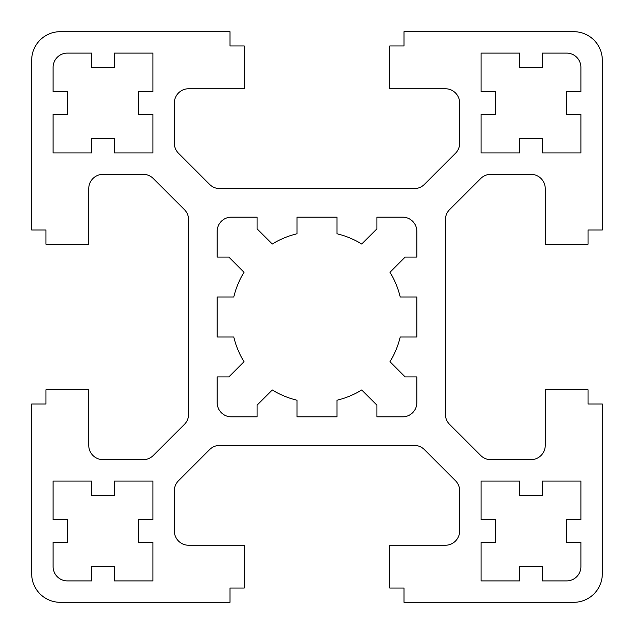 <?xml version="1.0" encoding="UTF-8"?>
<svg xmlns="http://www.w3.org/2000/svg" width="634" height="634" viewBox="0 0 634 634"><rect width="100%" height="100%" fill="white"/><g stroke="black" fill="none" stroke-linecap="round" stroke-linejoin="round"><path stroke-width="0.48" stroke-dasharray="3.17 2.38" d="M580.903 519.563L580.903 481.048L542.387 481.048L542.387 495.312L519.563 495.312L519.563 481.048L481.048 481.048L481.048 519.563L495.312 519.563L495.312 542.387L481.048 542.387L481.048 580.903L519.563 580.903L519.563 566.637L542.387 566.637L542.387 580.903L566.637 580.903A14.265 14.265 0 0 0 580.903 566.637L580.903 542.387L566.637 542.387L566.637 519.563L580.903 519.563M53.097 114.437L53.097 152.952L91.613 152.952L91.613 138.688L114.437 138.688L114.437 152.952L152.952 152.952L152.952 114.437L138.688 114.437L138.688 91.613L152.952 91.613L152.952 53.097L114.437 53.097L114.437 67.362L91.613 67.362L91.613 53.097L67.362 53.097A14.265 14.265 0 0 0 53.097 67.362L53.097 91.613L67.362 91.613L67.362 114.437L53.097 114.437M229.983 602.3L229.983 588.035L244.248 588.035L244.248 545.24L188.615 545.24A14.265 14.265 0 0 1 174.35 530.975L174.35 490.779A14.265 14.265 0 0 1 178.526 480.691L209.656 449.561A14.265 14.265 0 0 1 219.744 445.385L414.256 445.385A14.265 14.265 0 0 1 424.344 449.561L455.474 480.691A14.265 14.265 0 0 1 459.65 490.779L459.65 530.975A14.265 14.265 0 0 1 445.385 545.24L389.752 545.24L389.752 588.035L404.017 588.035L404.017 602.3L573.77 602.3A28.53 28.53 0 0 0 602.3 573.77L602.3 404.017L588.035 404.017L588.035 389.752L545.24 389.752L545.24 445.385A14.265 14.265 0 0 1 530.975 459.65L490.779 459.65A14.265 14.265 0 0 1 480.691 455.474L449.561 424.344A14.265 14.265 0 0 1 445.385 414.256L445.385 219.744A14.265 14.265 0 0 1 449.561 209.656L480.691 178.526A14.265 14.265 0 0 1 490.779 174.35L530.975 174.35A14.265 14.265 0 0 1 545.24 188.615L545.24 244.248L588.035 244.248L588.035 229.983L602.3 229.983L602.3 60.23A28.53 28.53 0 0 0 573.77 31.7L404.017 31.7L404.017 45.965L389.752 45.965L389.752 88.76L445.385 88.76A14.265 14.265 0 0 1 459.65 103.025L459.65 143.221A14.265 14.265 0 0 1 455.474 153.309L424.344 184.439A14.265 14.265 0 0 1 414.256 188.615L219.744 188.615A14.265 14.265 0 0 1 209.656 184.439L178.526 153.309A14.265 14.265 0 0 1 174.35 143.221L174.35 103.025A14.265 14.265 0 0 1 188.615 88.76L244.248 88.76L244.248 45.965L229.983 45.965L229.983 31.7L60.23 31.7A28.53 28.53 0 0 0 31.7 60.23L31.7 229.983L45.965 229.983L45.965 244.248L88.76 244.248L88.76 188.615A14.265 14.265 0 0 1 103.025 174.35L143.221 174.35A14.265 14.265 0 0 1 153.309 178.526L184.439 209.656A14.265 14.265 0 0 1 188.615 219.744L188.615 414.256A14.265 14.265 0 0 1 184.439 424.344L153.309 455.474A14.265 14.265 0 0 1 143.221 459.65L103.025 459.65A14.265 14.265 0 0 1 88.76 445.385L88.76 389.752L45.965 389.752L45.965 404.017L31.7 404.017L31.7 573.77A28.53 28.53 0 0 0 60.23 602.3L229.983 602.3M416.855 376.913L405.158 376.913L389.973 361.729A85.59 85.59 0 0 0 400.228 336.971L416.855 336.971L416.855 297.029L400.228 297.029A85.59 85.59 0 0 0 389.973 272.271L405.158 257.087L416.855 257.087L416.855 231.41A14.265 14.265 0 0 0 402.59 217.145L376.913 217.145L376.913 228.842L361.729 244.027A85.59 85.59 0 0 0 336.971 233.772L336.971 217.145L297.029 217.145L297.029 233.772A85.59 85.59 0 0 0 272.271 244.027L257.087 228.842L257.087 217.145L231.41 217.145A14.265 14.265 0 0 0 217.145 231.41L217.145 257.087L228.842 257.087L244.027 272.271A85.59 85.59 0 0 0 233.772 297.029L217.145 297.029L217.145 336.971L233.772 336.971A85.59 85.59 0 0 0 244.027 361.729L228.842 376.913L217.145 376.913L217.145 402.59A14.265 14.265 0 0 0 231.41 416.855L257.087 416.855L257.087 405.158L272.271 389.973A85.59 85.59 0 0 0 297.029 400.228L297.029 416.855L336.971 416.855L336.971 400.228A85.59 85.59 0 0 0 361.729 389.973L376.913 405.158L376.913 416.855L402.59 416.855A14.265 14.265 0 0 0 416.855 402.59L416.855 376.913M114.437 580.903L152.952 580.903L152.952 542.387L138.688 542.387L138.688 519.563L152.952 519.563L152.952 481.048L114.437 481.048L114.437 495.312L91.613 495.312L91.613 481.048L53.097 481.048L53.097 519.563L67.362 519.563L67.362 542.387L53.097 542.387L53.097 566.637A14.265 14.265 0 0 0 67.362 580.903L91.613 580.903L91.613 566.637L114.437 566.637L114.437 580.903M519.563 53.097L481.048 53.097L481.048 91.613L495.312 91.613L495.312 114.437L481.048 114.437L481.048 152.952L519.563 152.952L519.563 138.688L542.387 138.688L542.387 152.952L580.903 152.952L580.903 114.437L566.637 114.437L566.637 91.613L580.903 91.613L580.903 67.362A14.265 14.265 0 0 0 566.637 53.097L542.387 53.097L542.387 67.362L519.563 67.362L519.563 53.097"/><path stroke-width="0.95" d="M580.903 481.048L542.387 481.048L542.387 495.312L519.563 495.312L519.563 481.048L481.048 481.048L481.048 519.563L495.312 519.563L495.312 542.387L481.048 542.387L481.048 580.903L519.563 580.903L519.563 566.637L542.387 566.637L542.387 580.903L566.637 580.903A14.265 14.265 0 0 0 580.903 566.637L580.903 542.387L566.637 542.387L566.637 519.563L580.903 519.563L580.903 481.048M53.097 152.952L91.613 152.952L91.613 138.688L114.437 138.688L114.437 152.952L152.952 152.952L152.952 114.437L138.688 114.437L138.688 91.613L152.952 91.613L152.952 53.097L114.437 53.097L114.437 67.362L91.613 67.362L91.613 53.097L67.362 53.097A14.265 14.265 0 0 0 53.097 67.362L53.097 91.613L67.362 91.613L67.362 114.437L53.097 114.437L53.097 152.952M229.983 602.3L229.983 588.035L244.248 588.035L244.248 545.24L188.615 545.24A14.265 14.265 0 0 1 174.35 530.975L174.35 490.779A14.265 14.265 0 0 1 178.526 480.691L209.656 449.561A14.265 14.265 0 0 1 219.744 445.385L414.256 445.385A14.265 14.265 0 0 1 424.344 449.561L455.474 480.691A14.265 14.265 0 0 1 459.65 490.779L459.65 530.975A14.265 14.265 0 0 1 445.385 545.24L389.752 545.24L389.752 588.035L404.017 588.035L404.017 602.3L573.77 602.3A28.53 28.53 0 0 0 602.3 573.77L602.3 404.017L588.035 404.017L588.035 389.752L545.24 389.752L545.24 445.385A14.265 14.265 0 0 1 530.975 459.65L490.779 459.65A14.265 14.265 0 0 1 480.691 455.474L449.561 424.344A14.265 14.265 0 0 1 445.385 414.256L445.385 219.744A14.265 14.265 0 0 1 449.561 209.656L480.691 178.526A14.265 14.265 0 0 1 490.779 174.35L530.975 174.35A14.265 14.265 0 0 1 545.24 188.615L545.24 244.248L588.035 244.248L588.035 229.983L602.3 229.983L602.3 60.23A28.53 28.53 0 0 0 573.77 31.7L404.017 31.7L404.017 45.965L389.752 45.965L389.752 88.76L445.385 88.76A14.265 14.265 0 0 1 459.65 103.025L459.65 143.221A14.265 14.265 0 0 1 455.474 153.309L424.344 184.439A14.265 14.265 0 0 1 414.256 188.615L219.744 188.615A14.265 14.265 0 0 1 209.656 184.439L178.526 153.309A14.265 14.265 0 0 1 174.35 143.221L174.35 103.025A14.265 14.265 0 0 1 188.615 88.76L244.248 88.76L244.248 45.965L229.983 45.965L229.983 31.7L60.23 31.7A28.53 28.53 0 0 0 31.7 60.23L31.7 229.983L45.965 229.983L45.965 244.248L88.76 244.248L88.76 188.615A14.265 14.265 0 0 1 103.025 174.35L143.221 174.35A14.265 14.265 0 0 1 153.309 178.526L184.439 209.656A14.265 14.265 0 0 1 188.615 219.744L188.615 414.256A14.265 14.265 0 0 1 184.439 424.344L153.309 455.474A14.265 14.265 0 0 1 143.221 459.65L103.025 459.65A14.265 14.265 0 0 1 88.76 445.385L88.76 389.752L45.965 389.752L45.965 404.017L31.7 404.017L31.7 573.77A28.53 28.53 0 0 0 60.23 602.3L229.983 602.3M405.158 376.913L389.973 361.729A85.59 85.59 0 0 0 400.228 336.971L416.855 336.971L416.855 297.029L400.228 297.029A85.59 85.59 0 0 0 389.973 272.271L405.158 257.087L416.855 257.087L416.855 231.41A14.265 14.265 0 0 0 402.59 217.145L376.913 217.145L376.913 228.842L361.729 244.027A85.59 85.59 0 0 0 336.971 233.772L336.971 217.145L297.029 217.145L297.029 233.772A85.59 85.59 0 0 0 272.271 244.027L257.087 228.842L257.087 217.145L231.41 217.145A14.265 14.265 0 0 0 217.145 231.41L217.145 257.087L228.842 257.087L244.027 272.271A85.59 85.59 0 0 0 233.772 297.029L217.145 297.029L217.145 336.971L233.772 336.971A85.59 85.59 0 0 0 244.027 361.729L228.842 376.913L217.145 376.913L217.145 402.59A14.265 14.265 0 0 0 231.41 416.855L257.087 416.855L257.087 405.158L272.271 389.973A85.59 85.59 0 0 0 297.029 400.228L297.029 416.855L336.971 416.855L336.971 400.228A85.59 85.59 0 0 0 361.729 389.973L376.913 405.158L376.913 416.855L402.59 416.855A14.265 14.265 0 0 0 416.855 402.59L416.855 376.913L405.158 376.913M152.952 580.903L152.952 542.387L138.688 542.387L138.688 519.563L152.952 519.563L152.952 481.048L114.437 481.048L114.437 495.312L91.613 495.312L91.613 481.048L53.097 481.048L53.097 519.563L67.362 519.563L67.362 542.387L53.097 542.387L53.097 566.637A14.265 14.265 0 0 0 67.362 580.903L91.613 580.903L91.613 566.637L114.437 566.637L114.437 580.903L152.952 580.903M481.048 53.097L481.048 91.613L495.312 91.613L495.312 114.437L481.048 114.437L481.048 152.952L519.563 152.952L519.563 138.688L542.387 138.688L542.387 152.952L580.903 152.952L580.903 114.437L566.637 114.437L566.637 91.613L580.903 91.613L580.903 67.362A14.265 14.265 0 0 0 566.637 53.097L542.387 53.097L542.387 67.362L519.563 67.362L519.563 53.097L481.048 53.097"/></g></svg>
